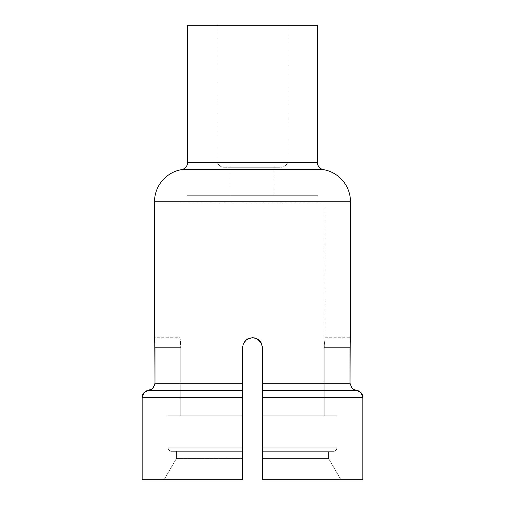 <?xml version="1.0" encoding="UTF-8"?>
<svg xmlns="http://www.w3.org/2000/svg" width="505" height="505" viewBox="0 0 505 505"><rect width="100%" height="100%" fill="white"/><g stroke="black" fill="none" stroke-linecap="round" stroke-linejoin="round"><path stroke-width="0.38" stroke-dasharray="2.52 1.89" d="M154.498 201.798L350.502 201.798L154.498 201.798A32.667 32.667 0 0 1 181.661 169.598L323.339 169.598L181.661 169.598M288.008 160.18A7.102 7.102 0 0 1 280.906 167.281L224.094 167.281A7.102 7.102 0 0 1 216.992 160.18L288.008 160.18L216.992 160.18L216.992 25.25L288.008 25.25L288.008 160.18L288.008 25.25L187.563 25.25L317.437 25.25L216.992 25.25L288.008 25.25L216.992 25.25L216.992 160.18L288.008 160.18L216.992 160.18A7.102 7.102 0 0 0 224.094 167.281L280.906 167.281A7.102 7.102 0 0 0 288.008 160.18M187.166 195.688L317.834 195.688L187.166 195.688M324.936 337.719L350.502 337.719L349.997 347.661L324.248 347.661L324.248 415.836L337.138 415.836L262.442 415.836L324.248 415.836L324.248 347.661L349.997 347.661L324.248 347.661L324.936 337.719L324.936 202.789L180.064 202.789L324.936 202.789L324.936 337.719L324.248 347.661L324.248 415.836L262.442 415.836L262.442 347.661L261.685 343.855L260.498 341.752M317.437 162.597L187.563 162.597L317.437 162.597M230.854 167.281L274.146 167.281L274.146 195.688L230.854 195.688L230.854 167.281L230.854 195.688L274.146 195.688L230.854 195.688L274.146 195.688L274.146 167.281L230.854 167.281M180.064 337.719L180.064 202.789L180.064 337.719L180.405 340.629L180.064 337.719L154.498 337.719L154.77 340.856M180.651 343.848L180.165 338.476L180.752 347.661L155.003 347.661L180.752 347.661L180.752 415.836L180.752 347.661L155.003 347.661L180.752 347.661L180.651 343.848M248.826 338.419L245.474 340.629L243.315 343.848L242.558 347.661L242.558 415.836L167.862 415.836L242.558 415.836L180.752 415.836L180.752 347.661L180.752 415.836L167.862 415.836L167.862 447.79L242.558 447.79L242.558 415.836L167.862 415.836L242.558 415.836L242.558 447.79L167.862 447.79L167.862 415.836L242.558 415.836L242.558 451.344L171.441 451.344L242.558 451.344L242.558 479.75L242.558 447.796M252.595 337.719L249.413 338.211M256.281 338.464L254.4 337.902M259.589 340.686L258.219 339.53M262.442 451.344L262.442 447.79L337.138 447.79L262.442 447.79L262.442 415.836L337.138 415.836L337.138 447.79L262.442 447.79L262.442 415.836L262.442 447.79L337.138 447.79L337.138 415.836L262.442 415.836L262.442 451.344L333.559 451.344L262.442 451.344L328.547 451.344L328.547 458.445L262.442 458.445L262.442 479.75L262.442 397.334L362.836 397.334L362.836 479.75L262.442 479.75L362.836 479.75L277.119 479.75L340.938 479.75L328.547 458.445L262.442 458.445L262.442 451.344L262.442 458.445L328.547 458.445L340.938 479.75L328.547 458.445L328.547 451.344L328.547 458.445L328.547 451.344L333.559 451.344L262.442 451.344L262.442 479.75L277.119 479.75L262.442 479.75L262.442 451.344L333.559 451.344L262.442 451.344L325.908 451.344L262.442 451.344L262.442 447.796M243.328 343.823L242.558 347.661L242.558 415.836L242.558 347.661L242.558 383.207L155.003 383.207L154.524 385.763L153.154 387.973L151.083 389.544L148.584 390.27L151.083 389.544L153.154 387.973L154.524 385.763L155.003 383.207L154.82 341.683M142.644 394.777L142.164 397.334L242.558 397.334L142.164 397.334L142.164 479.75L242.558 479.75L142.164 479.75L142.164 397.334L144.007 392.568L148.584 390.27L242.558 390.27L242.558 383.207L242.558 479.75L164.062 479.75L242.558 479.75L242.558 458.445L176.453 458.445L176.453 451.344L242.558 451.344L176.453 451.344L176.453 458.445L242.558 458.445L242.558 451.344L171.441 451.344C169.301 451.116 168.108 449.93 167.862 447.79L242.558 447.79L167.862 447.79L168.916 450.308L170.071 451.072L176.453 451.344L176.453 458.445L164.062 479.75L142.164 479.75L164.062 479.75L142.164 479.75L164.062 479.75L176.453 458.445L176.453 451.344L170.071 451.072L168.916 450.308L167.862 447.796M167.862 447.79L167.862 415.836L167.862 449.57L171.441 451.344L242.558 451.344L242.558 458.445L176.453 458.445L164.062 479.75L242.558 479.75L164.062 479.75L176.453 458.445L242.558 458.445L242.558 479.75L242.558 390.27L148.584 390.27M362.836 397.334L262.442 397.334L262.442 390.27L356.416 390.27L360.987 392.568L362.836 397.334L362.836 479.75L262.442 479.75L262.442 458.445L328.547 458.445L340.938 479.75L262.442 479.75L262.442 390.27L356.416 390.27L353.917 389.544L351.846 387.973L350.476 385.763L349.997 383.207L350.476 385.763L351.846 387.973L353.917 389.544L358.916 390.996M337.138 447.79L336.084 450.308L333.559 451.344C335.699 451.116 336.892 449.93 337.138 447.79L337.138 415.836L324.248 415.836L337.138 415.836L337.138 449.57L333.559 451.344L336.084 450.308L337.138 447.796M262.442 389.387L262.442 347.661L262.442 415.836L262.442 347.661L262.442 415.836L337.138 415.836L262.442 415.836L324.248 415.836L324.248 347.661L349.997 347.661L349.997 383.207L262.442 383.207L262.442 347.661L261.123 342.706M360.987 392.568L362.356 394.777M144.007 392.568L146.078 390.996M242.558 451.344L242.558 347.661L242.558 383.207L155.003 383.207L154.751 340.629M324.349 343.848L324.248 347.661L324.349 343.848M356.416 390.27L353.917 389.544M352.528 388.629L351.846 387.973M243.347 343.785L245.468 340.629L243.315 343.848L242.558 347.661M256.306 338.476L252.45 337.719M246.181 339.985L247.242 339.221M153.154 387.973L152.434 388.661M252.506 337.719L248.7 338.47L246.017 340.124M350.249 340.629L349.997 383.207L262.442 383.207M324.936 202.789L180.064 202.789L324.936 202.789M259.526 340.629L261.685 343.848L262.442 347.661M274.146 167.281L232.502 167.281L274.146 167.281M242.558 447.79L242.558 451.072M262.442 447.79L262.442 451.072"/><path stroke-width="0.76" d="M181.661 169.598L323.339 169.598L181.661 169.598A7.102 7.102 0 0 0 187.563 162.597L317.437 162.597A7.102 7.102 0 0 0 323.339 169.598A32.667 32.667 0 0 1 350.502 201.798L154.498 201.798L154.498 337.719L155.003 347.661L155.003 383.207L242.558 383.207L242.558 347.661L243.315 343.855L245.468 340.629L248.694 338.476L252.494 337.719L256.3 338.47L259.526 340.629L261.685 343.848L262.442 347.661L262.442 383.207L349.997 383.207L349.997 347.661L350.502 337.719L350.502 201.798A32.667 32.667 0 0 0 323.339 169.598A7.102 7.102 0 0 1 317.437 162.597L317.437 25.25L187.563 25.25L187.563 162.597A7.102 7.102 0 0 1 181.661 169.598A32.667 32.667 0 0 0 154.498 201.798L350.502 201.798L350.502 337.719M249.413 338.211L252.494 337.719L256.3 338.47L259.526 340.629L261.685 343.848L262.442 347.661L262.442 479.75L362.836 479.75L362.836 397.334L362.356 394.777L360.993 392.568L358.922 390.996L356.416 390.27L262.442 390.27L262.442 479.75L362.836 479.75L362.836 397.334L262.442 397.334L362.836 397.334L360.993 392.568L356.416 390.27L262.442 390.27L262.442 383.207L349.997 383.207L350.255 340.559M258.219 339.53L256.313 338.476L252.506 337.719L248.687 338.476L245.468 340.629L248.694 338.476L252.494 337.719L248.7 338.47L245.474 340.629L243.315 343.855L246.181 339.985M254.4 337.902L252.506 337.719L256.313 338.476L258.289 339.575M260.498 341.752L256.3 338.476L252.494 337.719L256.3 338.476L259.526 340.629L258.314 339.594L261.685 343.855L259.526 340.629L256.306 338.476L258.27 339.562M154.745 340.559L155.003 383.257M146.078 390.996L148.584 390.27L146.084 390.996L144.013 392.568L142.644 394.777L142.164 397.334L142.164 479.75L242.558 479.75L142.164 479.75L142.164 397.334L242.558 397.334L242.558 347.661L243.315 343.855L242.558 347.648M152.434 388.661L148.584 390.27L242.558 390.27L148.584 390.27L151.083 389.544L153.154 387.973L155.003 383.207L242.558 383.207L242.558 479.75L242.558 397.334L142.164 397.334L144.013 392.568L142.644 394.777M349.997 383.257L351.846 387.973L353.917 389.544L356.416 390.27M358.916 390.996L360.993 392.568M362.356 394.777L362.836 397.334M148.584 390.27L144.013 392.568M262.442 347.661L261.218 342.882M354.466 389.791L352.528 388.629M351.846 387.973L349.997 383.207M262.442 383.207L262.442 389.544M261.205 342.857L259.589 340.686M247.721 338.943L252.506 337.719M247.242 339.221L247.702 338.95M155.003 383.207L153.154 387.973M242.558 388.547L242.558 387.973M154.82 341.683L154.77 340.856M246.017 340.124L248.687 338.476M261.123 342.706L259.709 340.812M154.498 337.719L154.498 201.798M317.437 25.25L317.437 162.597L187.563 162.597L187.563 25.25L317.437 25.25"/></g></svg>
